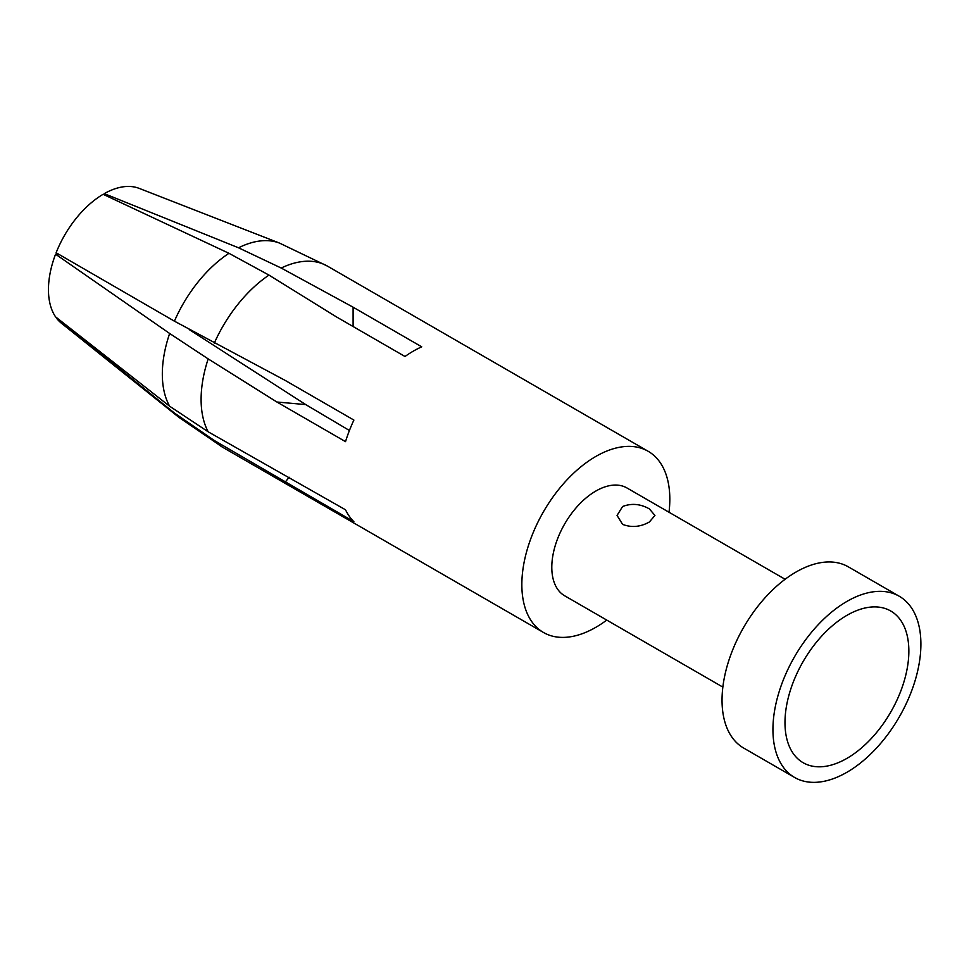 <?xml version="1.0" encoding="UTF-8"?>
<svg xmlns="http://www.w3.org/2000/svg" width="969" height="969" viewBox="0 0 969 969"><rect width="100%" height="100%" fill="white"/><g stroke="black" fill="none" stroke-linecap="round" stroke-linejoin="round"><path stroke-width="1.45" d="M214.294 440.495A104.64 60.417 120 0 0 222.773 447.327L178.999 417.421A101.006 58.322 -60 0 1 174.42 413.024L214.294 440.495L353.891 521.697A104.64 60.417 -60 0 1 345.521 509.791L208.178 431.799L169.648 406.229A101.006 58.322 -60 0 1 169.648 333.481L208.178 358.893L276.892 402.014L345.521 441.646A104.64 60.417 -60 0 1 353.891 420.074L285.261 380.454L174.42 321.175A101.006 58.322 -60 0 1 228.975 253.309L268.982 275.099L336.364 316.863L404.994 356.495A104.64 60.417 -60 0 1 413.363 351.105A104.64 60.417 -60 0 1 421.733 346.829L353.104 307.197L281.204 268.038L238.531 247.798A101.006 58.322 -60 0 1 279.617 243.134L327.413 266.1A104.64 60.417 120 0 0 281.204 268.038M669.01 512.25A104.64 60.417 120 0 0 648.14 451.275A104.64 60.417 120 0 0 595.826 456.447A104.64 60.417 120 0 0 527.475 548.66A104.64 60.417 120 0 0 543.512 632.503A104.64 60.417 120 0 0 595.826 627.318A104.64 60.417 120 0 0 606.751 620.087M228.975 253.309L103.126 194.297A78.126 45.107 120 0 0 56.129 252.764L174.42 321.175M169.648 333.481L55.572 254.205A78.126 45.107 120 0 0 55.572 316.863L169.648 406.229M55.572 254.205L59.182 254.52M174.42 413.024L56.129 317.662A78.126 45.107 120 0 0 61.35 323.161L178.999 417.421M785.108 579.268L626.955 487.964A62.258 35.95 120 0 0 595.826 491.053A62.258 35.95 120 0 0 555.152 545.91A62.258 35.95 120 0 0 564.697 595.802L722.85 687.106M622.607 524.386C631.546 527.79 640.485 526.991 649.4 521.976L654.935 515.435L649.4 508.919C640.485 503.868 631.546 503.068 622.607 506.508L617.059 515.435L622.607 524.386M899.232 596.238L848.347 566.853A104.64 60.417 120 0 0 796.021 572.037A104.64 60.417 120 0 0 727.671 664.237A104.64 60.417 120 0 0 743.707 748.08L794.604 777.465A104.64 60.417 120 0 0 846.918 772.281A104.64 60.417 120 0 0 915.269 680.081A104.64 60.417 120 0 0 899.232 596.238A104.64 60.417 120 0 0 846.918 601.422A104.64 60.417 120 0 0 778.567 693.622A104.64 60.417 120 0 0 794.604 777.465M846.918 758.376A87.585 50.57 120 0 0 908.123 662.493A87.585 50.57 120 0 0 865.717 607.854A87.585 50.57 120 0 0 846.918 615.339A87.585 50.57 120 0 0 787.906 742.629A87.585 50.57 120 0 0 846.918 758.376M279.617 243.134L139.161 188.374A78.126 45.107 120 0 0 104.252 193.643L238.531 247.798M104.252 194.817L104.252 193.643M353.104 326.529L353.104 307.197M276.892 402.014L305.744 404.594L189.294 329.617M289.137 477.245L285.261 482.077M349.421 430.49L305.744 404.594M268.982 275.099A104.64 60.417 120 0 0 214.294 343.135M208.178 358.893A104.64 60.417 120 0 0 208.178 431.799M222.773 447.327L543.512 632.503M327.413 266.1L648.14 451.275"/></g></svg>
